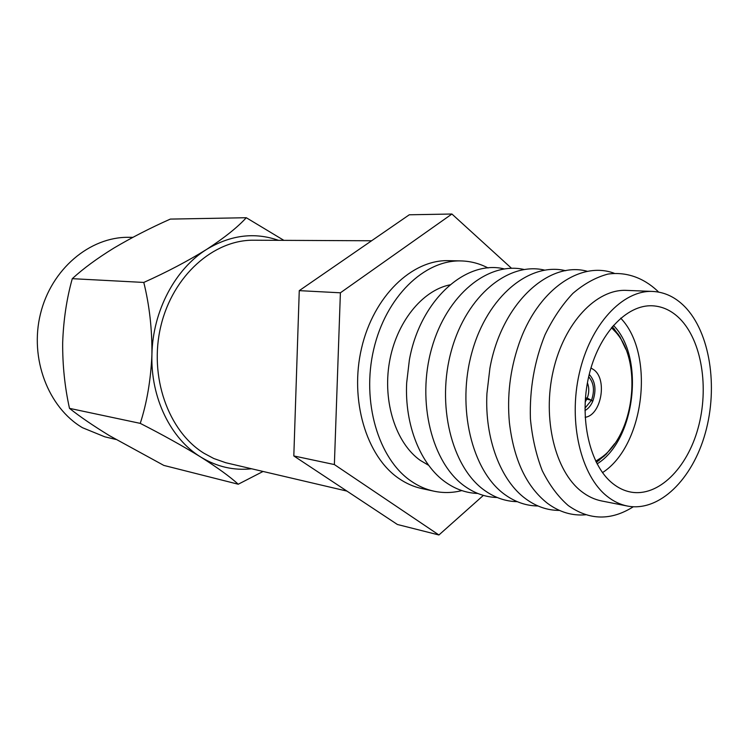 <?xml version="1.0" encoding="UTF-8"?>
<svg xmlns="http://www.w3.org/2000/svg" width="749" height="749" viewBox="0 0 749 749"><rect width="100%" height="100%" fill="white"/><g stroke="black" fill="none" stroke-linecap="round" stroke-linejoin="round"><path stroke-width="1.12" d="M132.891 237.321L128.332 237.311C89.861 236.918 51.372 269.013 40.474 313.812C29.361 358.537 48.245 407.596 82.512 427.726L104.823 436.826L115.842 439.438M278.497 240.335C254.538 231.956 230.598 234.971 206.668 249.37C175.238 268.854 152.73 311.06 151.925 354.474C150.54 397.906 170.781 438.839 200.807 457.068C216.873 466.824 233.8 470.728 251.58 468.78M246.29 217.725L170.323 219.092C150.324 227.977 131.534 237.62 113.951 248.031C97.183 258.349 83.289 268.563 72.279 278.675L143.789 282.439C166.877 272.074 187.83 261.055 206.668 249.37C224.316 237.864 237.527 227.312 246.29 217.725L283.88 240.354M263.049 471.467L238.248 484.229C230.205 476.86 217.725 467.807 200.807 457.068C182.906 446.067 162.72 434.832 140.25 423.372C146.926 402.784 150.811 379.818 151.925 354.474C152.15 329.279 149.444 305.274 143.789 282.439M72.279 278.675C66.68 298.636 63.478 319.963 62.673 342.639C62.504 365.128 64.779 387.036 69.488 408.355C79.946 416.678 93.297 425.788 109.523 435.693L163.825 465.41L238.248 484.229M69.488 408.355L140.25 423.372M346.946 491.101L225.795 462.732L213.802 458.519L203.99 453.267C168.235 431.312 148.686 376.363 160.866 326.04C172.804 275.623 213.699 239.643 253.808 240.214L371.598 240.766M585.156 417.277C600.801 415.498 607.579 380.604 594.378 370.156L590.97 367.946M488.076 267.983C479.557 263.517 470.541 261.167 461.047 260.924L448.585 260.661C412.025 259.472 373.611 296.192 361.58 348.07C349.334 399.863 366.336 456.394 398.786 478.414C406.042 483.414 413.691 486.794 421.734 488.545L433.914 491.185C443.211 493.151 452.527 492.954 461.852 490.595M461.047 260.924C424.402 259.725 385.838 296.847 373.714 349.306C361.374 401.67 378.395 458.791 410.92 480.989C418.185 486.035 425.853 489.434 433.914 491.185M449.98 284.835C422.052 290.453 396.165 322.594 389.405 362.347C382.552 402.082 395.987 443.193 420.226 460.354L428.709 465.354M504.217 268.9C465.635 259.379 419.964 300.452 409.375 359.941L406.67 382.87C404.497 425.16 420.713 464.923 445.655 482.262C455.72 489.34 466.421 493.076 477.759 493.451M524.066 269.481C488.339 261.298 446.704 294.647 431.714 348.313C416.425 401.829 432.023 463.275 464.726 486.213C474.903 493.441 485.726 497.205 497.205 497.505M544.551 270.089C508.768 261.56 466.805 295.34 451.572 349.97C436.04 404.46 451.6 467.048 484.416 490.286C494.705 497.673 505.659 501.465 517.269 501.671M565.72 270.726C529.889 261.822 487.599 296.052 472.113 351.684C456.328 407.166 471.842 470.962 504.751 494.509C515.172 502.055 526.247 505.875 537.997 505.978M609.92 450.055L610.398 449.072M622.906 342.883L622.672 341.825M587.581 271.381C548.671 260.156 501.259 303.972 489.902 368.283L486.934 393.459C484.547 438.577 500.744 480.727 525.779 498.862C536.312 506.577 547.528 510.434 559.428 510.415M614.236 273.273C580.082 260.446 536.799 290.434 518.505 345.223C510.041 370.352 507.007 396.127 509.395 422.539C513.767 459.849 526.481 486.784 547.528 503.365C559.503 512.194 572.255 515.995 585.793 514.769M658.577 292.073L657.35 290.809C643.148 277.579 625.995 271.569 607.916 274.087C595.811 277.327 584.136 283.759 572.882 293.393C562.162 304.759 552.865 318.578 544.982 334.869C534.355 361.346 529.496 389.34 530.414 418.85C532.211 437.678 536.162 454.952 542.257 470.662C549.438 485.052 558.089 496.671 568.229 505.528C589.332 520.415 611.015 520.836 633.279 506.783M652.744 291.436L626.492 290.387C596.476 288.805 564.137 322.688 553.239 370.746C542.164 418.728 555.112 471.233 581.496 491.466C587.834 496.39 594.566 499.564 601.681 500.969L627.456 506.052C659.363 512.213 692.572 479.173 705.361 432.913C718.319 386.699 709.996 332.359 684.67 306.566C675.298 297.11 664.653 292.073 652.744 291.436C622.747 289.835 590.287 324.411 579.277 373.461C568.079 422.417 580.943 475.924 607.289 496.437C613.618 501.437 620.341 504.639 627.456 506.052M679.755 318.625C671.778 310.704 662.771 306.435 652.725 305.807C626.623 304.178 598.423 334.035 588.742 376.438C578.902 418.757 589.781 465.298 612.598 483.405C618.281 487.974 624.338 490.867 630.78 492.074C658.334 497.13 687.086 468.425 698.096 428.119C709.256 387.87 701.794 340.72 679.755 318.625M595.708 461.197L601.072 457.761C634.347 434.954 642.923 362.188 615.856 332.275L611.427 327.688M596.316 462.433L606.091 454.334L614.639 443.67M625.78 349.137L619.947 336.769L612.317 326.63M511.511 268.282L451.919 214.017L340.392 292.803L334.372 464.558L438.923 534.983L483.386 495.389M451.919 214.017L409.282 214.785L299.263 290.64L293.814 455.944L397.401 524.487L438.923 534.983M597.075 463.893C635.367 440.543 645.207 356.992 613.394 325.375M602.505 472.619C644.552 445.721 655.347 354.08 620.696 318.156M293.814 455.944L334.372 464.558M299.263 290.64L340.392 292.803M585.372 398.833L591.467 400.275L592.721 401.361C590.792 405.743 588.208 408.804 584.96 410.536M586.944 398.861L585.166 401.96M591.467 400.275L584.969 408.158M592.197 400.912L592.862 401.015C596.504 390.173 595.371 381.391 589.454 374.678L589.182 374.64M587.422 382.851C589.257 387.701 589.201 392.794 587.253 398.122L592.862 401.015M585.446 397.822L587.253 398.122M588.667 376.775C593.826 382.711 594.8 390.426 591.607 399.938M588.78 376.279L589.454 374.678M618.253 335.327L618.346 334.232M604.115 455.345L603.947 456.441M615.856 332.275L614.414 328.961M601.072 457.761L598.9 460.644"/></g></svg>
